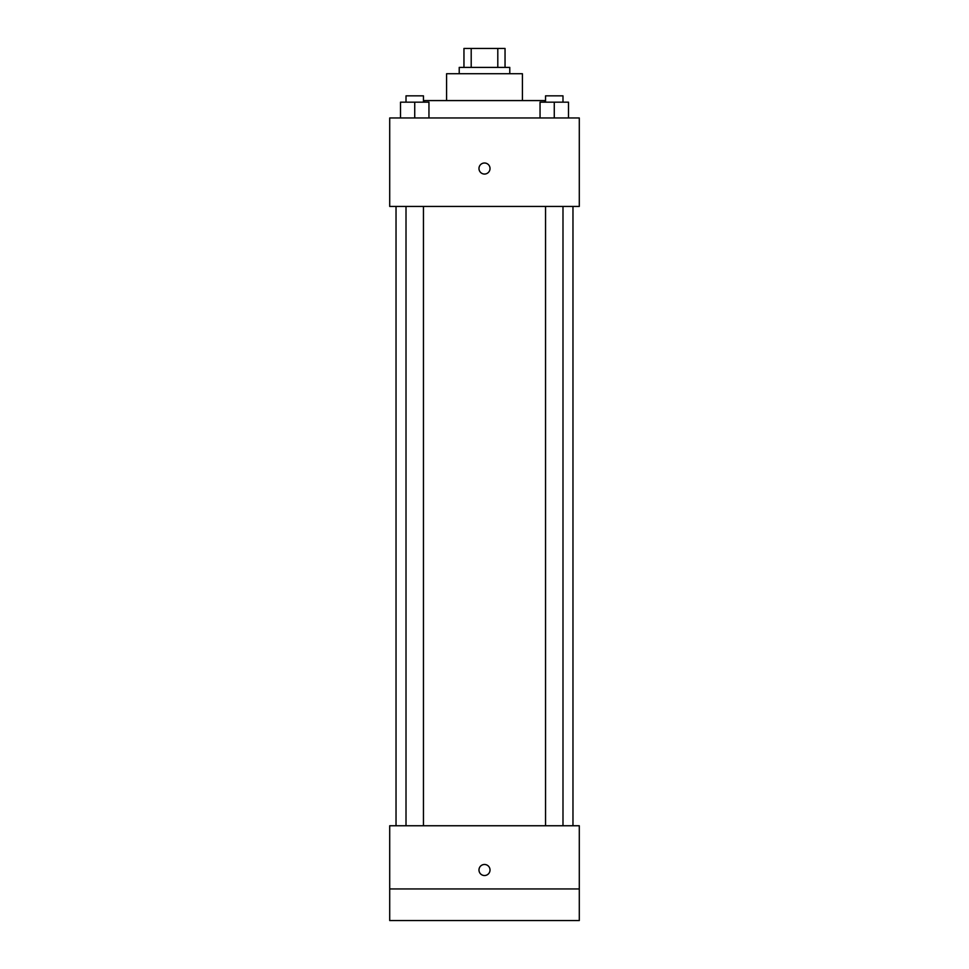 <?xml version="1.0" encoding="UTF-8"?>
<svg xmlns="http://www.w3.org/2000/svg" width="969" height="969" viewBox="0 0 969 969"><rect width="100%" height="100%" fill="white"/><g stroke="black" fill="none" stroke-linecap="round" stroke-linejoin="round"><path stroke-width="1.45" d="M471.2 67.406L471.2 48.45L463.957 48.45L463.957 67.406L463.957 48.45M471.2 48.45L505.043 48.45L505.043 67.406M497.8 67.406L497.8 48.45M459.221 73.729L459.221 67.406L509.779 67.406L509.779 73.729M446.588 100.582L446.588 73.729L522.412 73.729L522.412 100.582M424.458 102.169L424.458 100.582L544.542 100.582L544.542 102.169M389.708 117.964L579.292 117.964L579.292 206.433L389.708 206.433L389.708 117.964M484.5 174.057A5.535 5.535 0 0 1 479.716 165.76A5.535 5.535 0 0 1 489.284 165.76A5.535 5.535 0 0 1 484.5 174.057M389.708 825.758L579.292 825.758L579.292 920.55L389.708 920.55L389.708 825.758M484.5 875.528A5.535 5.535 0 0 1 479.716 867.231A5.535 5.535 0 0 1 489.284 867.231A5.535 5.535 0 0 1 484.5 875.528M389.708 888.948L579.292 888.948M540.048 117.964L540.048 102.169L568.488 102.169L568.488 117.964L568.488 102.169M554.268 117.964L554.268 102.169M562.989 102.169L562.989 95.846L545.547 95.846L545.547 102.169M400.512 117.964L400.512 102.169L428.952 102.169L428.952 117.964L428.952 102.169M414.732 117.964L414.732 102.169M423.453 102.169L423.453 95.846L406.011 95.846L406.011 102.169M572.97 825.758L572.97 206.433M396.03 825.758L396.03 206.433M545.547 206.433L545.547 825.758M562.989 206.433L562.989 825.758M423.453 825.758L423.453 206.433M406.011 825.758L406.011 206.433"/></g></svg>
